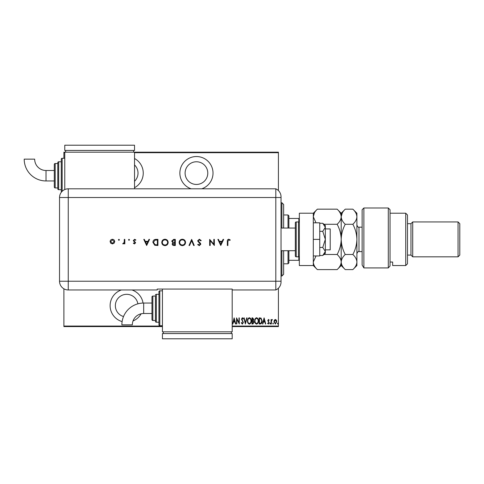 <?xml version="1.0" encoding="UTF-8"?>
<svg xmlns="http://www.w3.org/2000/svg" width="484" height="484" viewBox="0 0 484 484"><rect width="100%" height="100%" fill="white"/><g stroke="black" fill="none" stroke-linecap="round" stroke-linejoin="round"><path stroke-width="0.73" d="M133.021 320.965A16.571 16.571 0 0 0 141.11 313.801M143.046 303.051A16.571 16.571 0 0 0 131.987 289.964M134.528 187.701A16.571 16.571 0 0 0 134.528 158.516M201.749 188.808A16.571 16.571 0 0 0 196.444 156.538A16.571 16.571 0 0 0 191.138 188.808M196.444 161.771A11.338 11.338 0 0 1 207.781 173.109A11.338 11.338 0 0 1 196.444 184.446A11.338 11.338 0 0 1 185.106 173.109A11.338 11.338 0 0 1 196.444 161.771M134.528 164.929A11.338 11.338 0 0 1 134.528 181.288M123.517 316.542A11.338 11.338 0 0 1 126.681 294.32A11.338 11.338 0 0 1 137.867 303.831M121.375 289.964A16.571 16.571 0 0 0 122.113 321.588M274.325 320.172L275.366 319.434L276.4 320.166L276.769 321.751L275.366 324.05L273.956 321.751L274.325 320.172M271.058 323.971L271.058 319.513L271.373 320.166L272.081 319.434L272.389 319.585L271.439 320.94L271.373 323.971L271.058 323.971M268.475 319.434L269.183 320.069L268.959 320.45L268.463 319.978L268.088 320.583L269.183 322.761L268.39 324.05L267.616 323.445L267.833 323.034L268.378 323.5L268.868 322.786L267.773 320.602L268.475 319.434M260.289 323.971L259.164 323.971L259.164 317.867L261.045 318.085L262.14 320.995C262.286 322.604 261.669 323.596 260.289 323.971M251.964 323.971L251.964 317.867L252.648 317.867L253.761 319.379L253.362 320.68L254.076 322.241L252.932 323.971L251.964 323.971M245.388 323.971L243.827 317.867L244.166 317.867L245.43 322.798L246.695 317.867L247.034 317.867L245.388 323.971M236.857 323.971L236.549 323.971L236.549 317.867L238.975 322.677L238.975 317.867L239.284 317.867L239.284 323.971L236.857 319.174L236.857 323.971M232.199 326.065L278.415 326.065L278.415 288.198M278.415 190.569L278.415 152.702L134.528 152.702M64.765 152.702L63.894 152.702L63.894 152.182L278.415 152.182L278.415 152.702M162.436 326.585L63.894 326.585L63.894 288.797M63.894 158.286L63.894 152.702M63.894 326.065L162.436 326.065M234.123 317.867L235.762 323.971L235.424 323.971L234.922 322.017L233.397 322.017L232.895 323.971L232.556 323.971L234.123 317.867M242.333 324.129L241.244 322.792L241.546 322.483L242.339 323.5L243.041 322.465L241.48 319.137L242.339 317.71L243.277 318.744L242.986 319.119L242.302 318.339L241.788 319.107L243.355 322.477L242.333 324.129M247.506 320.946C247.397 319.349 248.014 318.266 249.357 317.71C250.736 318.23 251.365 319.301 251.256 320.916C251.365 322.519 250.742 323.59 249.387 324.129C248.032 323.602 247.403 322.544 247.506 320.946M254.705 320.946C254.596 319.349 255.213 318.266 256.556 317.71C257.936 318.23 258.565 319.301 258.462 320.916C258.565 322.519 257.942 323.59 256.587 324.129C255.231 323.602 254.602 322.544 254.705 320.946M264.095 317.867L265.74 323.971L265.395 323.971L264.893 322.017L263.369 322.017L262.873 323.971L262.528 323.971L264.095 317.867M269.884 323.542L270.199 323.034L270.514 323.542L270.199 324.05L269.884 323.542M272.782 323.542L273.097 323.034L273.406 323.542L273.097 324.05L272.782 323.542M277.477 323.542L277.792 323.034L278.1 323.542L277.792 324.05L277.477 323.542M278.415 326.065L278.415 326.585L232.199 326.585M234.764 321.388L234.159 319.047L233.56 321.388L234.764 321.388M250.948 320.916C251.021 319.615 250.5 318.756 249.375 318.339C248.256 318.768 247.735 319.64 247.814 320.946C247.741 322.241 248.262 323.094 249.375 323.5C250.506 323.094 251.027 322.229 250.948 320.916M252.708 318.496L252.279 318.496L252.279 320.45L253.453 319.392L252.708 318.496M252.485 321.074L252.279 323.348L252.739 323.348L253.761 322.241L253.144 321.146L252.485 321.074M258.147 320.916C258.22 319.615 257.7 318.756 256.574 318.339C255.455 318.768 254.935 319.64 255.014 320.946C254.941 322.241 255.461 323.094 256.574 323.5C257.706 323.094 258.226 322.229 258.147 320.916M259.478 318.496L259.478 323.348L260.943 323.191L261.826 320.995L260.858 318.666L259.478 318.496M264.736 321.388L264.131 319.047L263.532 321.388L264.736 321.388M276.461 321.757L275.366 319.978L274.271 321.757L275.366 323.5L276.461 321.757M281.906 228.049L281.906 202.76L283.648 204.502L283.648 228.049M283.648 250.718L283.648 274.265L281.906 276.007L281.906 250.718M281.906 202.76L281.035 202.76M281.906 276.007L281.035 276.007M288.01 228.049L288.01 214.969L288.881 215.84L288.881 228.049M288.881 250.718L288.881 262.927L288.01 263.798L288.01 250.718M288.01 214.969L283.648 214.969M288.01 263.798L283.648 263.798M288.881 218.453L299.342 218.453M299.342 260.313L298.822 260.313L298.822 256.75M288.881 260.313L298.822 260.313M298.822 222.017L298.822 218.453M325.333 228.92L330.215 228.92L330.215 249.847L325.333 249.847M281.035 228.049L295.331 228.049L295.331 250.718L281.035 250.718M298.471 256.822L298.471 221.944L296.208 221.944A0.871 0.871 0 0 0 295.331 222.815L295.331 255.951A0.871 0.871 0 0 0 296.208 256.822L298.471 256.822A0.871 0.871 0 0 0 299.342 255.951M298.471 221.944A0.871 0.871 0 0 1 299.342 222.815M313.299 213.22L313.299 265.547L299.342 265.547L299.342 213.22L313.299 213.22L317.347 209.173L337.154 209.173C339.683 211.526 341.032 214.043 341.202 216.729C341.051 219.379 339.701 221.896 337.154 224.28L323.959 224.28M313.299 239.386L319.749 239.386L319.749 222.815L313.299 222.815M319.749 239.386L319.749 255.951L313.299 255.951M322.761 223.275L325.333 227.298L325.333 225.429L322.761 223.275L319.749 223.275M322.761 231.328L325.333 239.386L325.333 227.298L322.761 231.328L319.749 231.328M322.761 247.439L325.333 251.468L325.333 239.386L322.761 247.439L319.749 247.439M324.57 253.598L322.761 255.498L325.333 253.338L325.333 251.468L322.761 255.498L319.749 255.498M281.035 197.526L68.256 197.526L68.256 281.24L275.801 281.24L275.801 188.808A8.718 8.718 0 0 1 281.035 196.8L281.035 281.972A8.718 8.718 0 0 1 275.801 289.964L232.199 289.964L232.199 289.075L157.203 289.075L157.203 289.964L68.256 289.964A8.718 8.718 0 0 1 59.532 281.24L59.538 197.526A8.712 8.712 0 0 1 68.256 188.814L275.801 188.808L275.801 289.964A8.718 8.718 0 0 0 281.035 281.972M119.427 239.816L118.913 240.324L118.405 239.816L118.913 239.308L119.427 239.816M129.518 239.816L129.01 240.324L128.502 239.816L129.01 239.308L129.518 239.816M146.658 245.491L143.766 239.386L144.359 239.386L145.26 241.341L148.031 241.341L148.957 239.386L149.556 239.386L146.658 245.491M168.178 242.411C168.015 244.372 166.962 245.448 165.014 245.642C163.023 245.485 161.94 244.42 161.765 242.436C161.94 240.475 163.005 239.411 164.959 239.229C166.919 239.392 167.996 240.457 168.178 242.411M185.553 242.411C185.39 244.372 184.331 245.448 182.383 245.642C180.399 245.485 179.316 244.42 179.134 242.436C179.31 240.475 180.375 239.411 182.335 239.229C184.295 239.392 185.366 240.457 185.553 242.411M199.347 239.229L201.205 240.56L200.691 240.869L199.347 239.852L198.156 240.887L200.473 243.289L200.818 244.22L199.311 245.642L197.684 244.614L198.18 244.238L199.372 245.019L200.267 244.245L197.605 240.881L199.347 239.229M220.771 245.491L217.873 239.386L218.472 239.386L219.373 241.341L222.138 241.341L223.07 239.386L223.668 239.386L220.771 245.491M227.891 241.425L227.891 245.491L227.347 245.491L227.347 241.365C227.177 240.143 227.655 239.429 228.769 239.229L230.239 239.931L229.918 240.403L228.738 239.852L227.891 241.425M213.807 239.386L214.351 239.386L214.351 245.491L210.207 240.681L210.207 245.491L209.657 245.491L209.657 239.386L213.807 244.178L213.807 239.386M191.658 239.386L194.241 245.491L193.654 245.491L191.622 240.675L189.583 245.491L188.996 245.491L191.658 239.386M175.305 239.386L175.305 245.491L174.113 245.491C172.976 245.557 172.328 245.055 172.171 243.978L172.879 242.678L171.705 241.117L173.653 239.386L175.305 239.386M156.036 239.386L157.929 239.386L157.929 245.491L154.759 245.267L152.92 242.357C153.035 240.397 154.075 239.405 156.036 239.386M134.498 243.924L133.354 243.289L133.729 242.907L134.498 243.373L135.078 242.774L133.275 240.596L134.582 239.308L135.859 239.907L135.496 240.324L134.612 239.852L133.826 240.572L135.623 242.75L134.498 243.924M124.824 239.386L124.824 243.845L124.279 243.845L124.279 243.186L123.19 243.924L122.712 243.773L124.176 242.411L124.279 239.386L124.824 239.386M114.115 243.186L112.415 243.924L110.721 243.186L110.11 241.601C110.243 240.191 111.011 239.423 112.415 239.308C113.831 239.423 114.599 240.185 114.726 241.601L114.115 243.186M281.035 281.24L275.801 281.24L275.801 289.964M134.528 188.814L134.528 152.182M219.663 241.964L220.74 244.299L221.841 241.964L219.663 241.964M179.685 242.442C179.854 244.033 180.744 244.892 182.359 245.019C183.968 244.874 184.852 244.009 185.009 242.411C184.84 240.832 183.956 239.979 182.359 239.852C180.732 239.973 179.842 240.832 179.685 242.442M174.01 244.862L174.754 244.862L174.754 242.907L172.721 243.966L174.01 244.862M174.391 242.278L174.754 242.278L174.754 240.01L173.974 240.01L172.25 241.117L173.248 242.206L174.391 242.278M162.309 242.442C162.479 244.033 163.368 244.892 164.983 245.019C166.593 244.874 167.476 244.009 167.633 242.411C167.464 240.832 166.581 239.979 164.983 239.852C163.362 239.973 162.473 240.832 162.309 242.442M157.379 244.862L157.379 240.01L154.934 240.167L153.47 242.363L155.074 244.692L157.379 244.862M145.551 241.964L146.628 244.299L147.729 241.964L145.551 241.964M110.661 241.601L112.421 243.373L114.182 241.601L112.421 239.852L110.661 241.601M143.681 303.044A21.816 21.816 0 0 0 121.871 324.855L132.332 324.855A11.35 11.35 0 0 1 143.681 313.505L143.681 303.044L151.97 303.044L151.97 296.94A0.871 0.871 0 0 1 152.841 296.069L155.461 296.069L155.461 321.358L155.461 296.069M162.436 290.836L159.817 290.836A0.871 0.871 0 0 0 158.946 291.707L158.946 324.843L158.946 291.707M159.817 290.836L159.817 325.714A0.871 0.871 0 0 1 158.946 324.843M158.946 294.32L156.332 294.32A0.871 0.871 0 0 0 155.461 295.192M156.332 294.32L156.332 322.229A0.871 0.871 0 0 1 155.461 321.358M152.841 296.069L152.841 320.481A0.871 0.871 0 0 1 151.97 319.609L151.97 296.94M152.841 320.481L155.461 320.481M156.332 322.229L158.946 322.229M159.817 325.714L162.436 325.714M162.436 289.075L162.436 331.818L232.199 331.818L232.199 289.964M231.328 333.567L231.328 331.818M163.308 333.567L163.308 331.818M232.199 338.794L232.199 333.567L162.436 333.567L162.436 338.794L232.199 338.794M151.97 308.278L151.97 319.609M46.016 180.956A21.816 21.816 0 0 1 24.2 159.145L34.666 159.145A11.35 11.35 0 0 0 46.016 170.495L46.016 180.956L54.299 180.956M61.28 192.305A0.871 0.871 0 0 1 61.28 192.293L61.28 159.157A0.871 0.871 0 0 1 62.152 158.286L64.765 158.286M58.661 161.771L58.661 189.68A0.871 0.871 0 0 1 57.79 188.808L57.79 162.642A0.871 0.871 0 0 1 58.661 161.771L61.28 161.771M55.176 163.519L55.176 187.931A0.871 0.871 0 0 1 54.299 187.06L54.299 164.391A0.871 0.871 0 0 1 55.176 163.519L57.79 163.519M55.176 187.931L57.79 187.931M58.661 189.68L61.28 189.68M64.765 189.54L64.765 152.182M133.657 150.433L133.657 152.182M65.636 150.433L65.636 152.182M134.528 145.206L134.528 150.433L64.765 150.433L64.765 145.206L134.528 145.206M362.129 209.735L363.877 207.993L363.877 267.924L362.129 265.063L362.129 209.735M405.731 213.22L407.48 214.969L407.48 263.798L405.731 265.547L405.731 213.22L390.037 213.22M410.964 223.687L410.964 255.08L412.713 256.822L412.713 221.944L410.964 223.687L407.48 223.687M458.058 221.944L459.8 223.687L459.8 255.08L458.058 256.822L458.058 221.944L412.713 221.944M458.058 256.822L412.713 256.822M410.964 255.08L407.48 255.08M390.037 262.038L392.651 262.038L392.651 265.547L392.651 262.038M405.731 265.547L392.651 265.547M390.037 265.994L388.295 267.924L388.295 207.993L390.037 209.735L390.037 265.994L388.295 267.924L363.877 267.924L362.129 265.063M315.991 222.815L313.299 216.729C313.45 214.073 314.8 211.556 317.347 209.173M337.154 224.28C339.683 228.98 341.032 234.02 341.202 239.386C341.051 244.686 339.701 249.726 337.154 254.487L323.959 254.487M337.154 254.487C339.695 256.859 341.045 259.376 341.202 262.038C341.045 264.706 339.695 267.222 337.154 269.594L317.347 269.594C314.806 267.222 313.457 264.706 313.299 262.038L315.991 255.951M314.418 212.857L313.299 216.729M337.154 209.173L341.202 213.22L341.202 216.729L340.869 214.636M342.321 212.857L341.202 216.729L341.202 265.547L337.154 269.594M341.202 216.729C341.359 214.073 342.708 211.556 345.249 209.173L352.854 209.173C355.383 211.526 356.732 214.043 356.902 216.729L356.902 265.547L352.854 269.594L345.249 269.594C342.714 267.222 341.365 264.706 341.202 262.038C341.365 259.37 342.714 256.853 345.249 254.487C342.72 249.786 341.371 244.753 341.202 239.386C341.359 234.081 342.708 229.047 345.249 224.28C342.72 221.926 341.371 219.409 341.202 216.729M352.854 209.173L356.902 213.22L356.902 216.729L356.508 214.466M356.902 216.729C356.744 219.379 355.395 221.896 352.854 224.28C355.383 228.98 356.732 234.02 356.902 239.386C356.744 244.686 355.395 249.726 352.854 254.487C355.389 256.859 356.738 259.376 356.902 262.038C356.738 264.712 355.389 267.228 352.854 269.594M352.854 254.487L345.249 254.487M352.854 224.28L345.249 224.28M296.208 221.944L296.208 256.822M68.256 281.24L68.256 289.964A8.718 8.718 0 0 1 59.532 281.24L68.256 281.24M68.256 188.814L68.256 197.526L59.538 197.526M62.152 158.286L62.152 191.307M362.129 227.177L358.995 227.177L358.995 251.595C358.45 251.081 357.755 251.777 356.902 253.683M151.97 313.505L143.681 313.505M54.299 170.495L46.016 170.495M388.295 207.993L363.877 207.993M313.299 265.547L317.347 269.594M341.202 213.22L345.249 209.173M341.202 265.547L345.249 269.594M362.129 251.595L358.995 251.595M358.995 227.177C358.45 227.686 357.755 226.99 356.902 225.084"/></g></svg>
